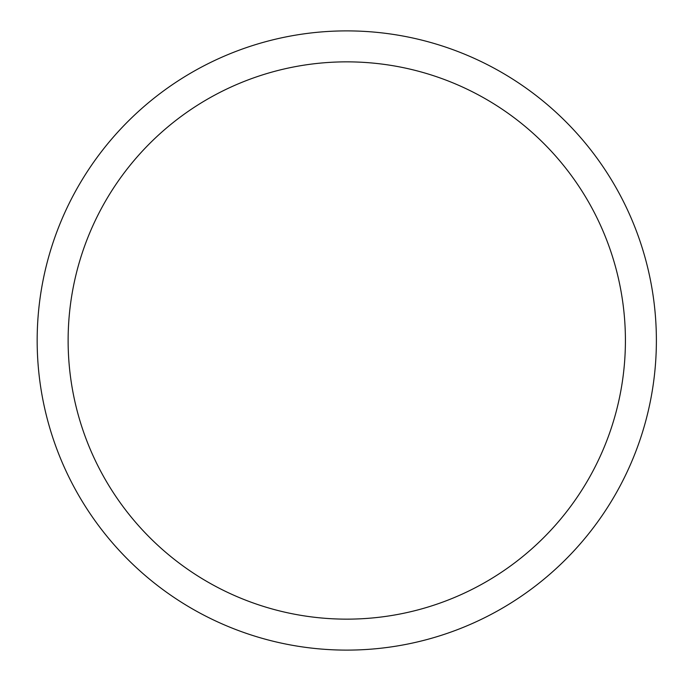 <?xml version="1.0" encoding="UTF-8"?>
<svg xmlns="http://www.w3.org/2000/svg" width="681" height="681" viewBox="0 0 681 681"><rect width="100%" height="100%" fill="white"/><g stroke="black" fill="none" stroke-linecap="round" stroke-linejoin="round"><path stroke-width="1.02" d="M68.126 340.5A278.64 278.64 0 0 1 486.089 99.188A278.64 278.64 0 0 1 486.089 581.812A278.64 278.64 0 0 1 68.126 340.5M37.166 340.5A309.6 309.6 0 0 1 501.574 72.373A309.6 309.6 0 0 1 501.574 608.627A309.6 309.6 0 0 1 37.166 340.5"/></g></svg>

